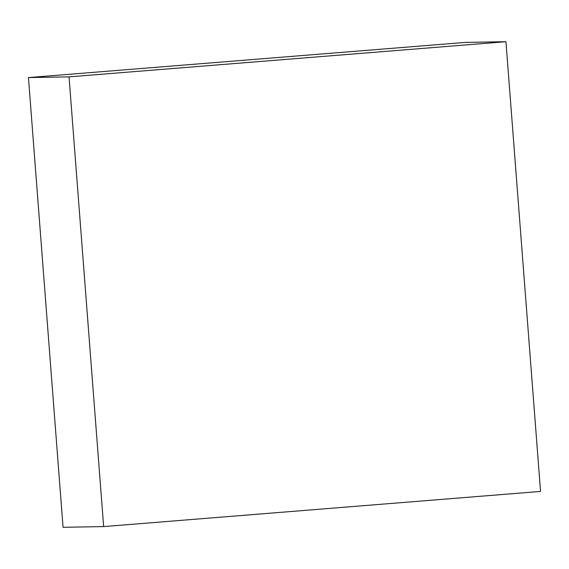 <?xml version="1.0" encoding="UTF-8"?>
<svg xmlns="http://www.w3.org/2000/svg" width="569" height="569" viewBox="0 0 569 569"><rect width="100%" height="100%" fill="white"/><g stroke="black" fill="none" stroke-linecap="round" stroke-linejoin="round"><path stroke-width="0.85" d="M505.948 41.701L465.357 42.412L28.45 77.576L63.052 527.299L103.643 526.588L540.55 491.424L505.948 41.701L69.041 76.865L28.45 77.576M69.041 76.865L103.643 526.588"/></g></svg>
